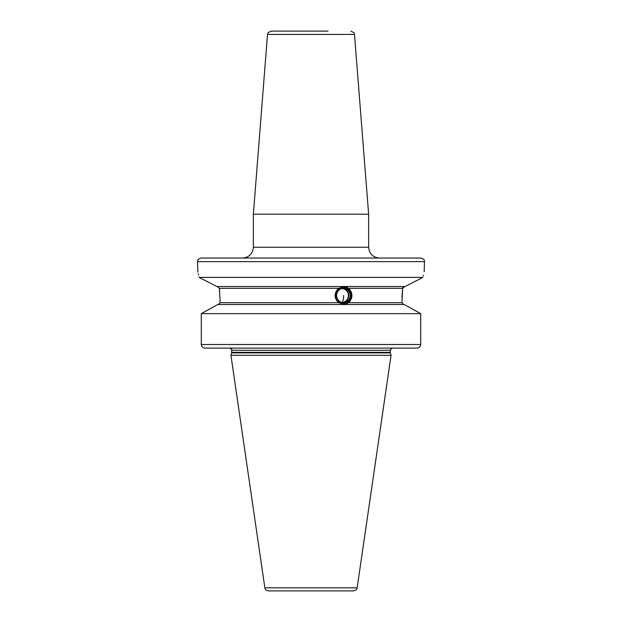 <?xml version="1.0" encoding="UTF-8"?>
<svg xmlns="http://www.w3.org/2000/svg" width="622" height="622" viewBox="0 0 622 622"><rect width="100%" height="100%" fill="white"/><g stroke="black" fill="none" stroke-linecap="round" stroke-linejoin="round"><path stroke-width="0.93" d="M328.035 31.1L271.099 31.1L268.16 32.624L267.514 34.42L253.364 214.186L368.636 214.186L354.486 34.42L267.514 34.42M311 31.1L316.147 31.1M311 258.044L201.131 258.044C196.093 259.872 198.247 260.61 197.524 261.652L424.476 261.652C423.753 260.61 425.907 259.872 420.869 258.044L311 258.044M405.482 286.314L422.944 277.389L199.056 277.389C197.057 268.44 197.057 268.44 199.056 277.389L198.986 277.039M198.558 274.978L198.294 273.82M197.905 272.172L197.524 261.652M422.074 277.832L420.044 278.866M413.327 282.295L409.043 284.487M215.056 285.568L201.52 278.64M199.81 277.77L216.884 286.501L405.116 286.501M219.722 291.943L219.348 288.305L217.233 286.501L219.348 288.305L220.048 299.656L220.048 302.712L218.159 304.516M229.588 348.102L205.027 348.102C202.749 347.885 201.505 346.679 201.295 344.502L201.295 313.636L217.809 304.516L404.191 304.516L420.705 313.636L420.705 344.502C420.495 346.679 419.251 347.885 416.973 348.102L311 348.102M403.841 304.516L401.952 302.712L402.652 288.305L401.983 297.23M348.678 288.305C353.016 293.11 353.016 297.907 348.678 302.712L344.269 304.516L338.523 302.712C333.944 297.907 333.944 293.11 338.523 288.305L344.269 286.501L348.678 288.305L402.652 288.305L404.767 286.501M343.733 286.517A9.003 8.459 -90 0 1 351.741 295.512A9.003 8.459 -90 0 1 343.733 304.5M343.523 303.793A8.288 7.783 90 0 0 351.313 295.512A8.288 7.783 90 0 0 343.523 287.224A8.288 7.783 90 0 0 335.74 295.512A8.288 7.783 90 0 0 343.523 303.793M422.944 277.389C424.943 268.44 424.943 268.44 422.944 277.389M424.476 261.652L424.188 271.791M423.38 275.282L423.209 276.067M403.11 287.294L402.831 287.722M419.119 312.757L405.606 305.293M217.809 304.516L207.46 310.215M420.705 344.502L201.295 344.502L201.295 313.636L420.705 313.636M416.973 348.102L205.027 348.102M347.224 348.102L341.058 348.102L347.224 348.102M231.586 352.892L230.941 355.31L391.059 355.31L390.414 352.892L231.586 352.892L231.656 350.264C232.286 349.922 231.563 349.206 229.495 348.102M264.848 587.821L357.152 587.821C356.53 588.567 358.078 589.477 353.591 590.9L268.409 590.9C263.922 589.477 265.47 588.567 264.848 587.821L230.941 355.31M311 590.9L345.226 590.9L311 590.9M343.523 287.963A7.55 7.091 90 0 0 336.432 295.512A7.55 7.091 90 0 0 343.523 303.054A7.55 7.091 -90 0 0 350.621 295.512A7.55 7.091 -90 0 0 343.523 287.963M343.406 288.32A7.184 6.756 90 0 0 336.65 295.512A7.184 6.756 90 0 0 343.406 302.696A7.184 6.756 -90 0 0 350.155 295.512A7.184 6.756 -90 0 0 343.406 288.32M342.699 288.359A7.184 6.756 -90 0 1 348.74 295.512A7.184 6.756 -90 0 1 342.699 302.657M341.346 288.662A6.873 6.461 -90 0 1 341.921 288.639A6.873 6.461 -90 0 1 347.504 292.045A7.207 7.207 0 0 1 347.504 298.972A6.873 6.461 -90 0 1 341.921 302.385A6.873 6.461 -90 0 1 341.346 302.354M242.557 258.044C249.119 257.407 252.726 253.799 253.364 247.237L368.636 247.237L368.636 214.186M348.678 302.712L401.952 302.712M338.523 288.305L219.348 288.305M220.048 302.712L338.523 302.712M231.656 352.332L390.344 352.332L390.344 350.264L231.656 350.264M343.647 295.512A7.207 2.465 90 0 1 341.921 302.385M354.486 34.42L353.84 32.624L350.901 31.1M368.636 247.237C369.274 253.799 372.881 257.407 379.443 258.044M390.344 350.264C389.621 350.202 390.344 349.486 392.505 348.102M390.344 352.332L390.414 352.892M357.152 587.821L391.059 355.31M253.364 247.237L253.364 214.186"/></g></svg>
